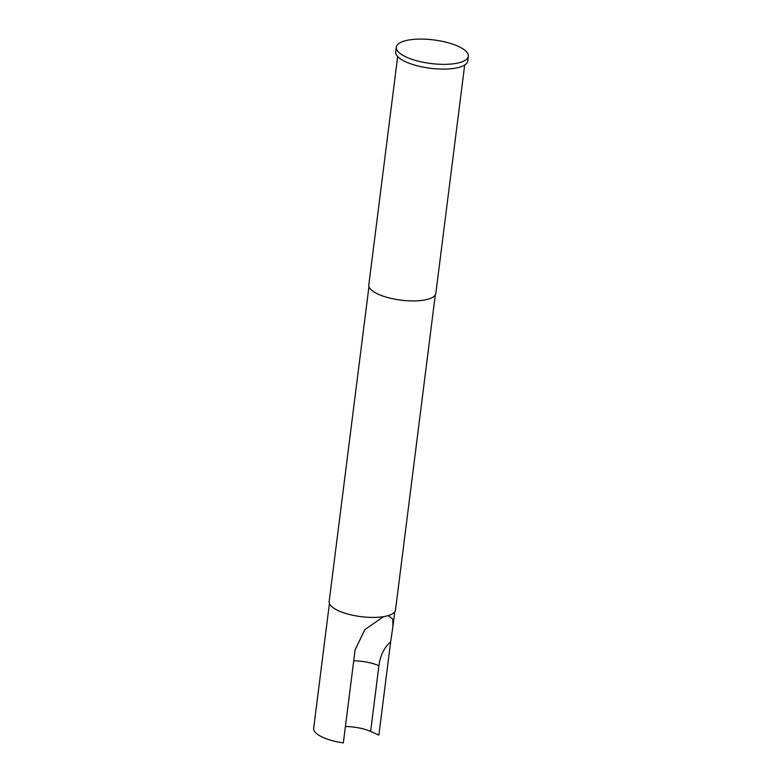 <?xml version="1.0" encoding="UTF-8"?>
<svg xmlns="http://www.w3.org/2000/svg" width="782" height="782" viewBox="0 0 782 782"><rect width="100%" height="100%" fill="white"/><g stroke="black" fill="none" stroke-linecap="round" stroke-linejoin="round"><path stroke-width="1.17" d="M406.855 57.321A36.304 11.877 -172.8 0 1 396.308 47.164A36.304 11.877 -172.8 0 1 419.201 39.1A36.304 11.877 -172.8 0 1 457.783 46.118A36.304 11.877 -172.8 0 1 468.34 56.265A36.304 11.877 -172.8 0 1 445.447 64.339A36.304 11.877 -172.8 0 1 406.855 57.321M468.34 56.265L467.744 61.016A36.304 11.877 -172.8 0 1 444.841 69.08A36.304 11.877 -172.8 0 1 406.259 62.061A36.304 11.877 -172.8 0 1 395.702 51.915L396.308 47.164M329.418 603.538L313.66 728.306A32.922 10.772 7.2 0 0 323.23 737.514A32.922 10.772 7.2 0 0 343.347 742.9L355.116 649.803L364.871 629.608L383.561 616.646M368.957 286.535L329.154 601.593A33.431 10.938 7.2 0 0 338.88 610.947A33.431 10.938 7.2 0 0 384.607 616.46L386.992 615.942A33.431 10.938 7.2 0 0 395.497 609.98L435.3 294.912M464.684 65.023L435.828 293.406A33.773 11.046 -172.8 0 1 414.528 300.914A33.773 11.046 -172.8 0 1 378.635 294.384A33.773 11.046 -172.8 0 1 368.821 284.941L397.667 56.558M353.718 660.819A25.327 8.289 -172.8 0 1 378.918 665.726A42.218 29.374 77.6 0 1 390.638 641.993L392.857 626.861L392.857 619.178L388.498 615.815M390.638 641.993L378.879 735.09L370.619 731.424A25.327 8.289 -172.8 0 0 345.419 726.517M378.918 665.726L370.619 731.424M392.857 626.861L394.754 611.798"/></g></svg>
